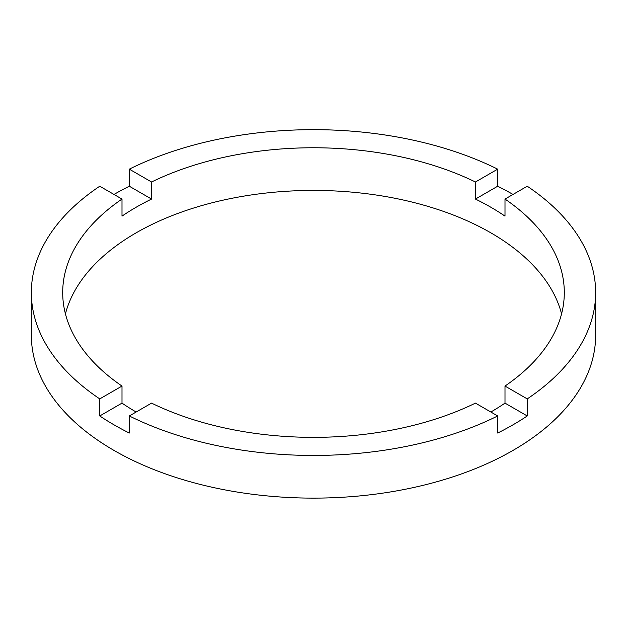<?xml version="1.0" encoding="UTF-8"?>
<svg xmlns="http://www.w3.org/2000/svg" width="627" height="627" viewBox="0 0 627 627"><rect width="100%" height="100%" fill="white"/><g stroke="black" fill="none" stroke-linecap="round" stroke-linejoin="round"><path stroke-width="0.94" d="M136.161 412.017A250.8 144.798 0 0 1 121.999 403.122L121.999 386.06L99.756 398.897A282.15 162.895 0 0 1 31.35 292.558L31.35 335.226A282.15 162.895 0 0 0 113.989 450.413A282.15 162.895 0 0 0 421.477 485.721A282.15 162.895 0 0 0 595.65 335.226L595.65 292.558A282.15 162.895 0 0 0 527.244 186.227L505.001 199.065A250.8 144.798 0 0 1 564.3 292.558A250.8 144.798 0 0 1 505.001 386.06L505.001 403.122A250.8 144.798 0 0 1 490.839 412.017M31.35 292.558A282.15 162.895 0 0 1 99.756 186.227L121.999 199.065A250.8 144.798 0 0 0 62.7 292.558A250.8 144.798 0 0 0 121.999 386.06M121.999 199.065L121.999 216.127A250.8 144.798 0 0 1 151.554 199.065L151.554 181.995L129.319 169.157A282.15 162.895 0 0 1 497.681 169.157L475.446 181.995A250.8 144.798 0 0 0 151.554 181.995M475.446 181.995L475.446 199.065A250.8 144.798 0 0 1 490.839 207.239A250.8 144.798 0 0 1 505.001 216.127L505.001 199.065M561.565 313.892A250.8 144.798 0 0 0 490.839 232.836A250.8 144.798 0 0 0 234.898 197.717A250.8 144.798 0 0 0 65.435 313.892M121.999 403.122L99.756 415.96A282.15 162.895 0 0 0 113.989 424.816A282.15 162.895 0 0 0 129.319 433.03L129.319 415.96A282.15 162.895 0 0 0 497.681 415.96L497.681 433.03A282.15 162.895 0 0 0 527.244 415.96L505.001 403.122M527.244 415.96L527.244 398.897A282.15 162.895 0 0 0 595.65 292.558M527.244 398.897L505.001 386.06M129.319 415.96L151.554 403.122A250.8 144.798 0 0 0 475.446 403.122L497.681 415.96M99.756 415.96L99.756 398.897M151.554 199.065L129.319 186.227A282.15 162.895 0 0 0 113.989 194.441M129.319 186.227L129.319 169.157M497.681 169.157L497.681 186.227L475.446 199.065M513.011 194.441A282.15 162.895 0 0 0 497.681 186.227"/></g></svg>
